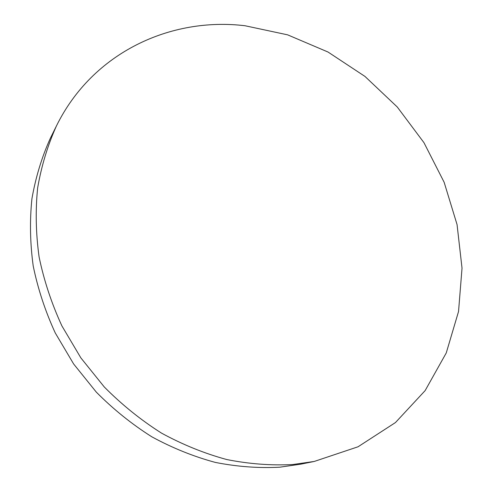 <?xml version="1.0" encoding="UTF-8"?>
<svg xmlns="http://www.w3.org/2000/svg" width="492" height="492" viewBox="0 0 492 492"><rect width="100%" height="100%" fill="white"/><g stroke="black" fill="none" stroke-linecap="round" stroke-linejoin="round"><path stroke-width="0.74" d="M292.752 464.534L314.216 461.459L358.047 446.779L395.463 422.548L425.131 390.611L446.256 352.942L458.538 311.516L462.025 268.158L457.056 224.573L444.147 182.286L423.963 142.674L397.272 107.004L364.966 76.426L328.029 52.035L287.611 34.84L245.022 25.744C171.068 16.808 92.779 52.066 56.426 125.964C47.712 145.288 41.451 165.933 37.644 187.913C35.356 210.441 35.842 233.46 39.096 256.959C43.966 280.471 51.568 303.459 61.912 325.925L80.879 357.912L104.267 386.958C121.807 404.652 140.866 420.027 161.45 433.083C182.637 444.645 204.395 453.464 226.726 459.534C249.1 463.981 271.11 465.653 292.752 464.534M56.426 125.964L50.319 138.314C41.795 157.2 35.664 177.354 31.918 198.78C29.655 220.73 30.086 243.128 33.21 265.981C37.896 288.822 45.246 311.147 55.258 332.949L73.634 363.969L96.309 392.13C113.32 409.276 131.825 424.166 151.825 436.81C172.421 448.009 193.59 456.545 215.336 462.412C237.132 466.705 258.595 468.304 279.733 467.197L300.704 464.177L314.216 461.459"/></g></svg>
